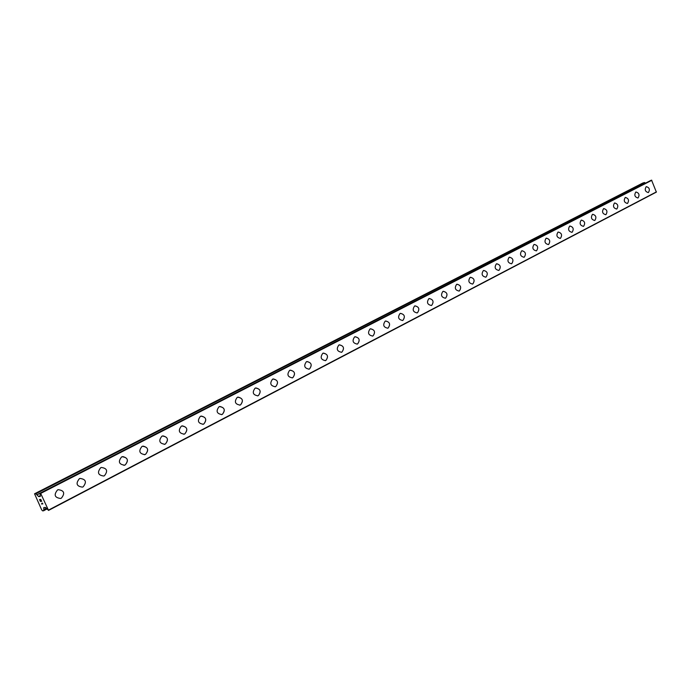 <?xml version="1.0" encoding="UTF-8"?>
<svg xmlns="http://www.w3.org/2000/svg" width="691" height="691" viewBox="0 0 691 691"><rect width="100%" height="100%" fill="white"/><g stroke="black" fill="none" stroke-linecap="round" stroke-linejoin="round"><path stroke-width="1.04" d="M58.199 489.686C64.203 490.446 65.256 493.279 61.352 498.176L60.627 498.479C54.632 497.693 53.596 494.86 57.517 489.971L58.199 489.686C64.203 490.446 65.256 493.279 61.352 498.176L60.627 498.479C54.641 497.693 53.604 494.86 57.517 489.971M80.009 478.448C85.9 479.208 86.936 482.007 83.136 486.835L82.445 487.12C76.571 486.334 75.544 483.527 79.361 478.716L80.018 478.448C85.9 479.208 86.945 482.007 83.136 486.835L82.454 487.12C76.571 486.334 75.544 483.527 79.37 478.716M101.318 467.47C107.088 468.23 108.124 470.994 104.419 475.753L103.762 476.03C98.001 475.235 96.982 472.471 100.705 467.729L101.318 467.47C107.096 468.23 108.124 470.994 104.419 475.753L103.762 476.03C98.001 475.235 96.982 472.471 100.705 467.729M122.765 456.587C127.965 457.917 128.776 460.698 125.209 464.931L123.914 465.354M121.556 456.984L122.143 456.742C127.8 457.511 128.828 460.241 125.209 464.931L124.587 465.19C118.93 464.395 117.919 461.657 121.556 456.984M143.054 446.11C148.194 447.405 149.014 450.152 145.525 454.358L144.324 454.747M141.923 446.49L142.484 446.256C148.038 447.025 149.057 449.729 145.525 454.35L144.929 454.6C139.383 453.806 138.381 451.102 141.923 446.49M162.895 435.874C167.965 437.127 168.794 439.839 165.382 444.011L164.268 444.391M161.841 436.228L162.376 436.004C167.827 436.781 168.829 439.45 165.391 444.011L164.821 444.253C159.379 443.449 158.386 440.772 161.841 436.228M182.294 425.855C187.304 427.081 188.133 429.767 184.799 433.905L183.754 434.259M181.31 426.2L181.819 425.984C187.166 426.77 188.168 429.405 184.808 433.905L184.264 434.129C178.926 433.326 177.941 430.683 181.31 426.2M201.28 416.068C206.212 417.269 207.05 419.912 203.793 424.015L202.817 424.352M200.355 416.388L200.839 416.181C206.091 416.967 207.075 419.584 203.802 424.015L203.284 424.231C198.041 423.419 197.065 420.81 200.355 416.388M219.85 406.481C224.713 407.664 225.56 410.281 222.372 414.341L221.457 414.66M218.987 406.792L219.453 406.593C224.601 407.388 225.577 409.97 222.381 414.341L221.88 414.548C216.741 413.736 215.773 411.145 218.987 406.792M238.024 397.109C242.817 398.266 243.664 400.849 240.554 404.874L239.691 405.185M237.212 397.403L237.661 397.213C242.714 398.007 243.681 400.564 240.554 404.874L240.088 405.073C235.035 404.261 234.076 401.696 237.212 397.403M255.817 387.936C260.542 389.068 261.388 391.624 258.348 395.615L257.536 395.908M255.057 388.212L255.48 388.031C260.447 388.834 261.405 391.356 258.348 395.615L257.898 395.805C252.932 394.984 251.99 392.453 255.057 388.212M273.239 378.944C277.894 380.067 278.732 382.598 275.761 386.545L275.001 386.822M272.522 379.212L272.928 379.039C277.799 379.843 278.749 382.348 275.769 386.545L275.338 386.727C270.466 385.898 269.525 383.393 272.522 379.212M290.298 370.151C294.884 371.257 295.722 373.762 292.82 377.666L292.094 377.934M289.615 370.402L290.013 370.238C294.798 371.05 295.739 373.52 292.82 377.666L292.405 377.839C287.62 377.01 286.696 374.531 289.615 370.402M307.011 361.54C311.529 362.628 312.367 365.098 309.525 368.968L308.842 369.219M306.363 361.773L306.744 361.618C311.442 362.43 312.375 364.883 309.525 368.968L309.127 369.141C304.429 368.303 303.504 365.85 306.363 361.773M323.379 353.092C327.828 354.172 328.666 356.625 325.884 360.452L325.236 360.693M322.775 353.326L323.129 353.17C327.75 353.991 328.674 356.418 325.884 360.443L325.504 360.616C320.883 359.778 319.976 357.342 322.775 353.326M339.419 344.826C343.798 345.889 344.636 348.316 341.915 352.099L341.302 352.332M338.849 345.042L339.195 344.895C343.729 345.716 344.645 348.117 341.915 352.099L341.553 352.255C337.018 351.417 336.111 349.015 338.849 345.042M355.139 336.724C359.458 337.778 360.287 340.179 357.627 343.919L357.048 344.144M354.595 336.932L354.932 336.785C359.389 337.614 360.296 339.989 357.627 343.919L357.282 344.075C352.816 343.228 351.926 340.844 354.595 336.932M370.557 328.778C374.807 329.823 375.628 332.198 373.028 335.904L372.475 336.111M370.039 328.976L370.359 328.838C374.747 329.667 375.636 332.025 373.028 335.904L372.691 336.051C368.303 335.204 367.422 332.846 370.039 328.976M385.664 320.987C389.854 322.023 390.674 324.373 388.126 328.044L387.599 328.242M385.172 321.177L385.483 321.047C389.793 321.876 390.674 324.209 388.126 328.044L387.798 328.182C383.488 327.335 382.615 324.995 385.172 321.177M400.486 313.351C404.606 314.379 405.418 316.711 402.931 320.33L402.43 320.529M400.02 313.533L400.314 313.403C404.555 314.241 405.427 316.556 402.931 320.33L402.62 320.469C398.379 319.613 397.515 317.307 400.02 313.533M415.023 305.854C419.074 306.882 419.886 309.188 417.45 312.773L416.975 312.963M414.574 306.035L414.859 305.906C419.022 306.752 419.895 309.041 417.45 312.773L417.148 312.902C412.985 312.047 412.121 309.758 414.574 306.035M429.275 298.512C433.274 299.523 434.078 301.812 431.694 305.362L431.236 305.534M428.852 298.676L429.128 298.555C433.222 299.402 434.086 301.665 431.694 305.353L431.4 305.482C427.306 304.627 426.459 302.356 428.852 298.676M443.268 291.3C447.207 292.31 448.001 294.573 445.669 298.08L445.237 298.253M442.862 291.464L443.13 291.343C447.155 292.189 448.01 294.435 445.669 298.08L445.393 298.201C441.359 297.346 440.512 295.092 442.862 291.464M457.001 284.226C460.871 285.228 461.666 287.465 459.377 290.946L458.962 291.11M456.613 284.381L456.863 284.269C460.828 285.115 461.674 287.344 459.385 290.946L459.109 291.058C455.144 290.194 454.315 287.966 456.613 284.381M470.476 277.281C474.294 278.274 475.08 280.494 472.843 283.932L472.445 284.096M470.105 277.428L470.346 277.316C474.251 278.171 475.08 280.373 472.843 283.932L472.584 284.053C468.679 283.18 467.85 280.978 470.105 277.428M483.7 270.457C487.466 271.459 488.243 273.653 486.049 277.056L485.669 277.212M483.346 270.604L483.588 270.501C487.423 271.356 488.252 273.541 486.058 277.056L485.799 277.169C481.964 276.296 481.143 274.111 483.346 270.604M496.691 263.763C500.396 264.757 501.174 266.933 499.023 270.302L498.66 270.449M496.354 263.902L496.579 263.807C500.362 264.662 501.174 266.83 499.023 270.302L498.781 270.406C495.006 269.542 494.195 267.374 496.354 263.902M509.448 257.19C513.093 258.184 513.871 260.343 511.763 263.668L511.409 263.807M509.12 257.328L509.345 257.225C513.059 258.089 513.871 260.239 511.763 263.668L511.53 263.772C507.807 262.9 507.004 260.749 509.12 257.328M521.973 250.738C525.575 251.723 526.335 253.865 524.27 257.156L523.933 257.294M521.662 250.868L521.878 250.773C525.54 251.636 526.335 253.761 524.279 257.156L524.046 257.259C520.383 256.378 519.589 254.253 521.662 250.868M534.186 244.424C537.797 245.296 538.583 247.404 536.562 250.755L536.346 250.85C532.735 249.978 531.949 247.87 533.979 244.519L534.186 244.424C537.788 245.296 538.583 247.404 536.562 250.755L536.242 250.885M546.374 238.162C549.863 239.146 550.615 241.245 548.637 244.476L548.326 244.597M546.08 238.283L546.287 238.196C549.837 239.06 550.615 241.15 548.637 244.467L548.421 244.562C544.879 243.69 544.093 241.591 546.08 238.283M558.25 232.046C561.697 233.014 562.439 235.104 560.496 238.291L560.202 238.412M557.974 232.159L558.173 232.072C561.662 232.936 562.439 235.018 560.505 238.291L560.297 238.386C556.799 237.505 556.03 235.432 557.974 232.159M569.928 226.026C573.323 226.994 574.066 229.066 572.157 232.228L571.872 232.34M569.66 226.138L569.85 226.052C573.297 226.924 574.066 228.98 572.157 232.219L571.958 232.314C568.52 231.433 567.752 229.377 569.66 226.138M581.407 220.109C584.75 221.077 585.484 223.133 583.619 226.259L583.342 226.372M581.148 220.222L581.33 220.135C584.724 221.008 585.484 223.046 583.619 226.259L583.429 226.346C580.034 225.465 579.274 223.418 581.148 220.222M592.688 214.296C595.988 215.264 596.713 217.294 594.882 220.394L594.614 220.498M592.446 214.4L592.619 214.322C595.962 215.195 596.713 217.216 594.882 220.394L594.701 220.472C591.358 219.591 590.606 217.57 592.446 214.4M603.787 208.587C607.035 209.546 607.752 211.558 605.955 214.625L605.705 214.728M603.545 208.682L603.718 208.604C607.009 209.477 607.752 211.489 605.964 214.625L605.782 214.702C602.492 213.821 601.74 211.817 603.545 208.682M614.696 202.964C617.892 203.923 618.609 205.918 616.847 208.958L616.605 209.053M614.463 203.059L614.627 202.981C617.875 203.862 618.609 205.849 616.856 208.95L616.674 209.036C613.435 208.146 612.692 206.16 614.463 203.059M625.424 197.436C628.577 198.395 629.294 200.373 627.558 203.379L627.324 203.474M625.2 197.531L625.364 197.453C628.56 198.334 629.294 200.304 627.566 203.379L627.393 203.456C624.198 202.567 623.463 200.597 625.2 197.531M635.97 191.994C639.089 192.953 639.797 194.914 638.095 197.894L637.871 197.989M635.763 192.089L635.919 192.02C639.063 192.893 639.797 194.853 638.095 197.894L637.931 197.963C634.779 197.082 634.062 195.121 635.763 192.089M646.353 186.648C649.428 187.598 650.127 189.55 648.46 192.495L648.236 192.59M646.145 186.734L646.301 186.665C649.402 187.546 650.127 189.489 648.46 192.495L648.305 192.564C645.195 191.683 644.478 189.74 646.145 186.734M645.541 183.124L644.427 182.519L642.656 183.106L34.55 493.789L35.716 493.65L38.653 496.587L40.328 496.414L40.104 493.167L40.683 493.417L48.543 510.407L45.485 507.419L43.792 507.565L43.766 510.761L42.566 510.856L41.641 509.777L34.55 493.789M651.077 180.299L40.432 493.124M48.543 510.407L656.364 192.124L651.561 180.144M40.795 499.653L40.294 499.705L41.719 501.424L40.795 499.653M40.294 499.705L40.743 500.673M40.665 500.681L40.208 499.714L40.665 500.681M39.707 499.766L40.536 501.536M39.517 499.541L40.458 501.536L39.517 499.541L40.778 499.42L41.719 501.424M42.134 503.039L42.868 503.886L41.607 503.998L42.868 503.877M41.503 503.765L42.6 503.661M651.812 180.299L40.683 493.417M656.45 191.865L48.508 510.096M644.427 182.519L35.716 493.65M644.608 182.545L35.863 493.754M40.078 493.219L37.038 494.782L40.087 493.27M40.277 495.646L38.566 496.527M40.294 495.749L38.653 496.587M46.254 508.265L43.956 509.474M46.91 509.025L43.801 510.649M645.826 182.977L36.977 494.756M46.288 508.308L43.939 509.535"/></g></svg>
